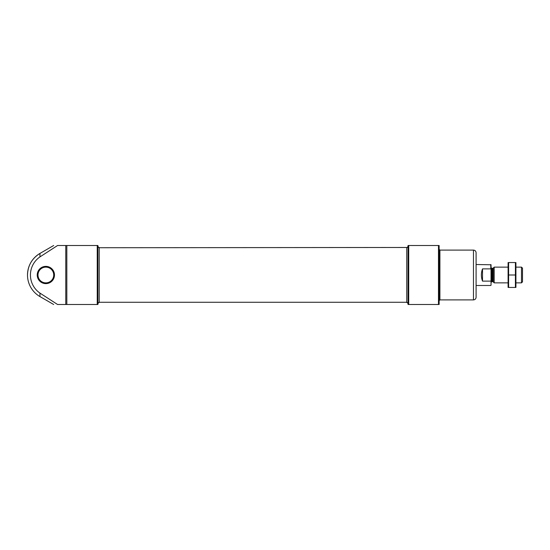 <?xml version="1.0" encoding="UTF-8"?>
<svg xmlns="http://www.w3.org/2000/svg" width="550" height="550" viewBox="0 0 550 550"><rect width="100%" height="100%" fill="white"/><g stroke="black" fill="none" stroke-linecap="round" stroke-linejoin="round"><path stroke-width="0.82" d="M97.24 304.494L97.24 245.506L97.893 245.506L97.893 304.494L66.825 304.494L66.825 245.506L57.571 245.506C52.504 245.506 52.504 245.506 57.571 245.506L39.951 256.898L57.571 245.506M97.24 245.506L66.825 245.506M66.825 304.494L57.571 304.494C52.504 304.494 52.504 304.494 57.571 304.494L39.951 293.102A21.973 21.973 0 0 1 39.951 256.898L39.951 253.426C31.962 258.404 27.809 265.595 27.5 275A24.908 24.908 0 0 0 39.951 296.574L39.951 293.102M408.059 304.494L439.127 304.494L439.127 245.506L408.059 245.506L408.712 245.506L408.712 304.494L408.059 304.494L408.059 245.506M97.893 246.159C98.464 247.369 98.897 247.809 99.206 247.472L99.206 302.528C98.897 302.191 98.464 302.631 97.893 303.841L97.893 275M37.228 275A8.621 8.621 0 0 0 50.167 282.466A8.621 8.621 0 0 0 50.167 267.534A8.621 8.621 0 0 0 37.228 275M406.746 247.734L406.746 302.528L406.746 247.472L99.206 247.734M432.018 304.494L414.769 304.494M37.984 275A7.865 7.865 0 0 0 49.789 281.813A7.865 7.865 0 0 0 49.789 268.187A7.865 7.865 0 0 0 37.984 275M439.127 300.692L439.911 299.908L473.474 299.908C475.062 299.75 475.936 298.877 476.094 297.289L476.094 252.711C475.936 251.123 475.062 250.25 473.474 250.092L439.911 250.092L439.127 249.308M491.04 269.349L490.779 268.888L482.515 268.888C481.016 272.965 481.016 277.035 482.515 281.112L490.779 281.112L491.04 280.651L491.04 285.223L491.04 264.777L476.094 264.516M490.779 268.888L490.779 264.516M482.515 281.112L482.515 268.888M521.496 267.135L521.496 282.865L522.5 281.861L522.5 268.139L521.496 267.135L515.948 267.135M508.083 282.865L494.182 282.865L494.182 267.135L508.083 267.135M515.928 287.451L515.928 262.549M515.412 287.451L508.612 287.451L508.612 262.549L515.412 262.549L515.412 287.451M515.412 275L508.612 275M508.097 287.451L508.097 262.549M438.474 304.494L438.474 245.506M65.78 304.494L65.78 245.506M473.474 299.908L473.474 250.092M439.911 299.908L439.911 250.092M493.233 268.084L492.676 268.317L492.676 281.683L493.233 281.916L493.233 268.084L494.182 267.135M492.676 281.683L491.824 281.683L491.824 268.317L491.04 267.527M27.5 275A24.908 24.908 0 0 1 39.951 253.426L53.68 245.506M39.951 296.574L53.68 304.494M406.746 302.528C407.069 302.197 407.502 302.631 408.059 303.841M406.746 247.472C407.069 247.803 407.502 247.369 408.059 246.159M406.746 302.266L99.206 302.266M490.779 285.484L476.094 285.484M521.496 282.865L515.948 282.865M493.233 281.916L494.182 282.865M492.676 268.317L491.824 268.317M491.824 281.683L491.04 282.473"/></g></svg>
